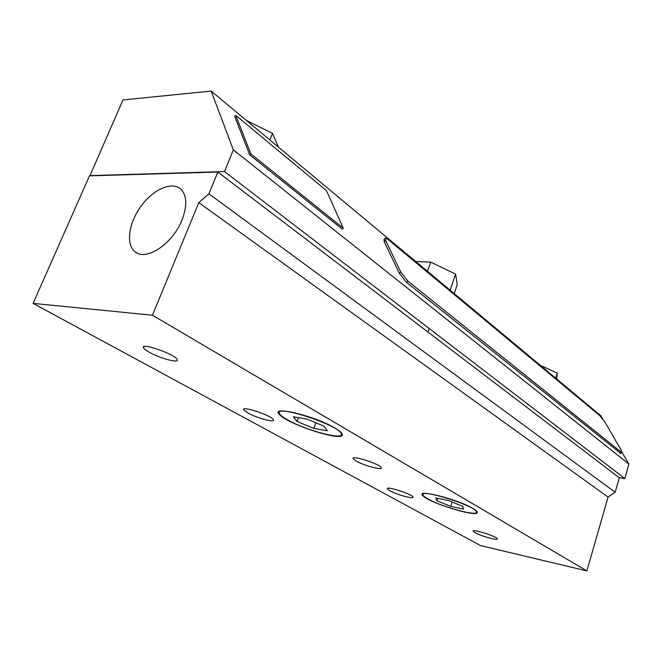 <?xml version="1.0" encoding="UTF-8"?>
<svg xmlns="http://www.w3.org/2000/svg" width="662" height="662" viewBox="0 0 662 662"><rect width="100%" height="100%" fill="white"/><g stroke="black" fill="none" stroke-linecap="round" stroke-linejoin="round"><path stroke-width="0.99" d="M427.826 498.858C425.054 497.286 423.473 496.037 423.092 495.093C419.005 488.151 475.39 505.718 476.433 511.776C479.288 517.096 441.554 506.951 427.826 498.858M287.44 419.824C282.972 417.3 280.34 415.231 279.546 413.626C273.356 403.754 338.745 424.896 341.236 433.635C345.39 440.826 305.637 430.466 287.44 419.824M217.831 172.029L89.478 175.869L33.1 303.386L480.538 545.579L586.88 570.917L608.072 497.063L615.172 492.255L619.309 477.774L217.831 172.029L208.894 193.834L615.172 492.255M181.951 220.123C172.79 243.616 146.459 261.267 135.396 252.023C125.54 245.056 128.478 223.177 141.014 206.188C153.394 189.075 172.525 180.784 181.156 189.473C186.99 196.026 187.247 206.246 181.951 220.123M356.197 461.05L353.169 458.683C350.728 454.645 380.435 464.145 381.287 467.686C383.033 470.682 364.042 465.626 356.197 461.05M389.935 490.774L387.402 488.854C385.4 485.544 412.401 494.166 412.98 497.038C414.445 499.52 396.819 494.704 389.935 490.774M475.109 532.703L473.247 531.263C471.642 528.483 496.98 536.41 497.278 538.794C498.486 540.945 480.993 536.121 475.109 532.703M247.936 412.98L243.79 409.869C240.786 405.227 272.057 415.637 273.365 419.716C275.425 423.01 256.93 418.078 247.936 412.98M149.355 352.3C146.186 350.529 144.258 349.073 143.588 347.939C139.517 341.906 175.066 354.137 177.151 359.491C179.841 363.628 160.254 358.523 149.355 352.3M33.1 303.386L152.459 315.22L586.88 570.917M152.459 315.22L198.79 202.638L608.072 497.063M198.79 202.638L208.894 193.834M618.01 476.781L615.048 474.522M227.836 179.65L220.827 174.313M89.502 175.629L224.484 171.557L233.338 149.877L211.186 91.083L122.975 99.929L89.85 175.86M618.978 477.517L624.796 478.527L628.9 464.087L622.023 452.212M224.484 171.557L624.796 478.527M233.338 149.877L628.9 464.087M602.726 418.889L601.013 415.926L211.186 91.083M556.659 378.97L557.214 373.169L540.225 365.275M555.675 378.151L557.214 373.169M454.206 293.597L457.26 284.61L455.605 274.093L430.722 262.119L415.703 261.515M450.119 290.188L455.605 274.093M427.511 271.346L430.722 262.119M278.454 147.138L272.479 133.385L246.363 120.393M269.848 139.963L272.479 133.385M448.637 500.588L462.614 506.281L463.466 509.119L450.698 506.372L436.978 500.811L435.77 497.865L448.637 500.588M436.978 500.811L437.797 498.296M450.698 506.372L452.105 502.003M472.933 508.482C476.309 510.468 477.724 511.9 477.186 512.76C475.415 517.212 428.678 502.524 422.985 495.805C414.362 488.357 457.732 499.198 472.933 508.482M306.895 419.071L324.032 426.171L327.235 430.772L313.771 428.397L297.039 421.487L293.365 416.77L306.895 419.071M297.039 421.487L298.446 417.631M313.771 428.397L315.807 422.761M334.947 428.066C340.425 431.31 342.858 433.676 342.237 435.157C340.607 441.339 288.417 424.359 279.836 414.917C268.16 404.796 314.376 415.587 334.947 428.066M235.73 115.337L234.654 116.297L249.706 154.85L342.246 229.093L343.297 228.225L326.457 190.606L235.73 115.337L250.824 153.874L249.706 154.85M250.824 153.874L343.297 228.225M387.75 239.222L599.929 415.794L605.093 422.389L620.882 449.647L621.875 452.667L407.982 281.185L400.791 272.074L385.665 240.546L385.491 237.981L387.75 239.222M385.077 238.32L384.051 239.156L384.208 241.721L399.285 273.265L406.476 282.368L620.782 453.412M385.665 240.546L384.208 241.721M400.791 272.074L399.285 273.265M407.982 281.185L406.476 282.368M621.006 452.229L619.789 453.065M137.282 253.124L135.396 252.023M243.79 409.869L244.129 408.992M143.588 347.939L144.134 346.598M429.175 328.517L427.958 332.051M621.875 452.667L620.666 453.495"/></g></svg>
